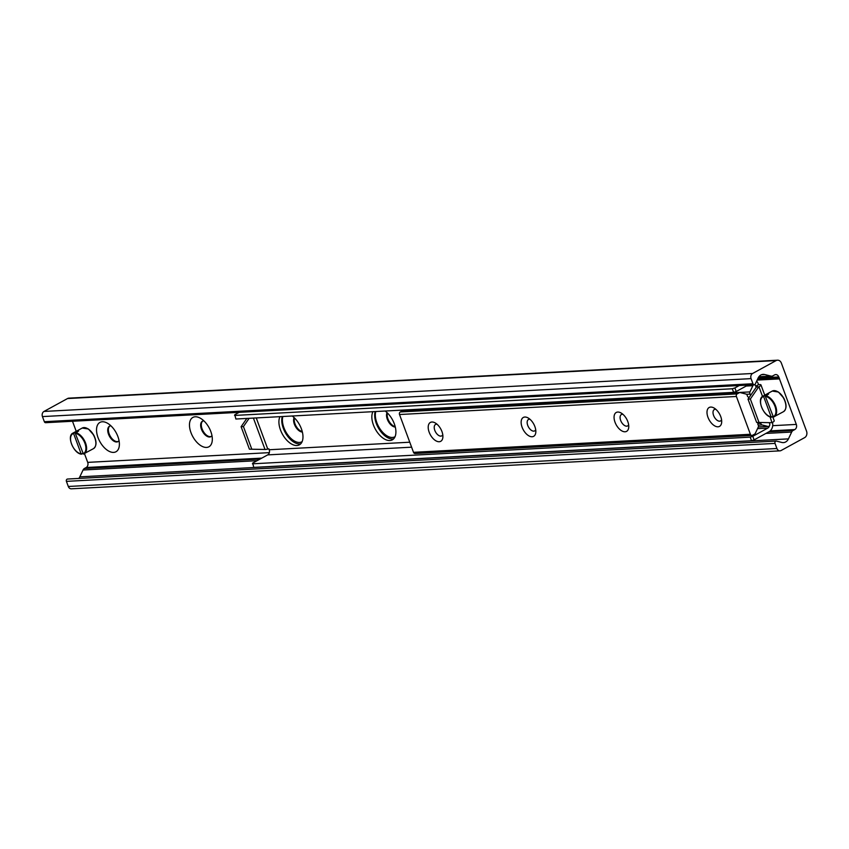 <?xml version="1.0" encoding="UTF-8"?>
<svg xmlns="http://www.w3.org/2000/svg" width="849" height="849" viewBox="0 0 849 849"><rect width="100%" height="100%" fill="white"/><g stroke="black" fill="none" stroke-linecap="round" stroke-linejoin="round"><path stroke-width="1.27" d="M117.894 436.556A16.725 9.275 61.3 0 1 119.369 445.035A16.725 9.275 61.3 0 1 107.674 450.469A16.725 9.275 61.3 0 1 96.531 430.114A16.725 9.275 61.3 0 1 107.409 423.184A16.725 9.275 61.3 0 1 117.894 436.556M110.954 425.848A8.798 4.882 -118.7 0 0 109.51 426.198A8.798 4.882 -118.7 0 0 108.513 434.2A8.798 4.882 -118.7 0 0 117.969 441.639A8.798 4.882 -118.7 0 0 119.04 440.61M109.85 426.049A8.798 4.882 -118.7 0 0 109.16 433.85A8.798 4.882 -118.7 0 0 118.276 441.438M210.828 431.568A16.725 9.275 61.3 0 1 212.303 440.058A16.725 9.275 61.3 0 1 200.608 445.492A16.725 9.275 61.3 0 1 189.465 425.137A16.725 9.275 61.3 0 1 200.343 418.207A16.725 9.275 61.3 0 1 210.828 431.568M203.887 420.871A8.798 4.882 -118.7 0 0 202.444 421.221A8.798 4.882 -118.7 0 0 201.446 429.223A8.798 4.882 -118.7 0 0 210.902 436.662A8.798 4.882 -118.7 0 0 211.974 435.633M202.784 421.062A8.798 4.882 -118.7 0 0 202.083 428.872A8.798 4.882 -118.7 0 0 211.21 436.46M302.127 441.629A16.725 9.275 61.3 0 1 288.151 435.367A16.725 9.275 61.3 0 1 282.844 416.509M294.125 417.602A8.798 4.882 -118.7 0 0 294.38 424.235A8.798 4.882 -118.7 0 0 302.371 432.024M294.486 417.952A8.798 4.882 -118.7 0 0 295.017 423.884A8.798 4.882 -118.7 0 0 302.255 431.589M395.061 436.651A16.725 9.275 61.3 0 1 381.084 430.379A16.725 9.275 61.3 0 1 375.778 411.532M387.059 412.625A8.798 4.882 -118.7 0 0 387.314 419.257A8.798 4.882 -118.7 0 0 395.305 427.047M387.42 412.975A8.798 4.882 -118.7 0 0 387.951 418.907A8.798 4.882 -118.7 0 0 395.188 426.612M764.45 394.361A16.725 9.275 61.3 0 1 764.96 395.061M806.55 431.196A4.892 3.927 -93.1 0 1 804.64 437.628L781.091 450.522A3.916 3.141 -93.1 0 1 779.976 450.851A3.916 3.141 -93.1 0 1 776.92 448.505L775.031 443.401A1.666 1.337 -93.1 0 1 776.474 441.109L781.897 442.467A7.821 6.293 86.9 0 0 783.415 442.616A7.821 6.293 86.9 0 0 788.445 438.88L791.671 432.045A3.916 3.141 -93.1 0 1 793.072 430.496L794.791 429.562A3.916 3.141 86.9 0 0 796.32 424.415L778.756 376.935A3.916 3.141 86.9 0 0 775.689 374.589A3.916 3.141 86.9 0 0 774.575 374.908L772.855 375.852A3.916 3.141 -93.1 0 1 771.741 376.171A3.916 3.141 -93.1 0 1 770.977 376.096L764.631 374.515A7.821 6.293 86.9 0 0 763.113 374.367A7.821 6.293 86.9 0 0 758.083 378.102L755.323 383.939A1.666 1.337 -93.1 0 1 752.957 383.737L751.068 378.633A3.916 3.141 -93.1 0 1 752.596 373.486L776.135 360.581A4.892 3.927 -93.1 0 1 777.535 360.188A4.892 3.927 -93.1 0 1 781.367 363.107L806.55 431.196M777.535 360.188L68.918 398.149A4.892 3.927 86.9 0 0 67.527 398.552L43.978 411.447A3.916 3.141 86.9 0 0 42.45 416.594L44.339 421.698A1.666 1.337 86.9 0 0 45.644 422.696L754.262 384.735M779.223 377.784L757.69 378.941L779.223 377.784M72.494 421.263L76.219 431.334M84.444 453.578L87.702 462.376A3.916 3.141 -93.1 0 1 86.174 467.523L84.454 468.468A3.916 3.141 86.9 0 0 83.064 470.006L79.827 476.841A7.821 6.293 -93.1 0 1 78.819 478.433M67.856 479.069A1.666 1.337 86.9 0 0 66.413 481.362L68.302 486.477A3.916 3.141 86.9 0 0 71.358 488.812L779.976 450.851M431.908 422.017A10.761 5.964 61.3 0 1 435.197 422.929A10.761 5.964 61.3 0 1 442.891 436.991A10.761 5.964 61.3 0 1 431.663 436.853A10.761 5.964 61.3 0 1 431.908 422.017M437.044 424.245A6.495 3.608 -118.7 0 0 436.46 424.213A6.495 3.608 -118.7 0 0 435.537 424.468A6.495 3.608 -118.7 0 0 435.123 431.143A6.495 3.608 -118.7 0 0 440.864 436.121A6.495 3.608 -118.7 0 0 441.788 435.866A6.495 3.608 -118.7 0 0 442.775 434.72M524.841 417.039A10.761 5.964 61.3 0 1 528.131 417.952A10.761 5.964 61.3 0 1 535.825 432.003A10.761 5.964 61.3 0 1 524.597 431.876A10.761 5.964 61.3 0 1 524.841 417.039M529.978 419.268A6.495 3.608 -118.7 0 0 529.394 419.236A6.495 3.608 -118.7 0 0 528.471 419.491A6.495 3.608 -118.7 0 0 528.057 426.166A6.495 3.608 -118.7 0 0 533.798 431.143A6.495 3.608 -118.7 0 0 534.721 430.889A6.495 3.608 -118.7 0 0 535.708 429.743M617.775 412.052A10.761 5.964 61.3 0 1 621.065 412.975A10.761 5.964 61.3 0 1 628.759 427.026A10.761 5.964 61.3 0 1 617.531 426.898A10.761 5.964 61.3 0 1 617.775 412.052M622.911 414.291A6.495 3.608 -118.7 0 0 622.328 414.259A6.495 3.608 -118.7 0 0 621.404 414.514A6.495 3.608 -118.7 0 0 620.98 421.189A6.495 3.608 -118.7 0 0 626.732 426.166A6.495 3.608 -118.7 0 0 627.655 425.911A6.495 3.608 -118.7 0 0 628.642 424.765M710.709 407.074A10.761 5.964 61.3 0 1 713.998 407.987A10.761 5.964 61.3 0 1 721.692 422.049A10.761 5.964 61.3 0 1 710.464 421.921A10.761 5.964 61.3 0 1 710.709 407.074M715.845 409.314A6.495 3.608 -118.7 0 0 715.261 409.271A6.495 3.608 -118.7 0 0 714.338 409.526A6.495 3.608 -118.7 0 0 713.913 416.212A6.495 3.608 -118.7 0 0 719.665 421.189A6.495 3.608 -118.7 0 0 720.589 420.934A6.495 3.608 -118.7 0 0 721.576 419.788M403.36 410.651A1.953 1.571 86.9 0 0 402.426 410.778L400.282 411.945A1.953 1.571 86.9 0 0 399.518 414.524L413.505 452.326A1.953 1.571 86.9 0 0 415.034 453.504L751.917 435.452A1.953 1.571 -93.1 0 1 750.389 434.274L736.401 396.472A1.953 1.571 -93.1 0 1 737.165 393.904L739.309 392.726A1.953 1.571 -93.1 0 1 740.243 392.599L746.027 394.053A1.953 1.571 -93.1 0 1 747.29 395.613A1.953 1.571 86.9 0 0 749.412 397.099M758.157 422.473A1.953 1.571 86.9 0 0 758.136 424.935A1.953 1.571 -93.1 0 1 758.263 427.121L755.313 433.34A1.953 1.571 -93.1 0 1 754.623 434.115L752.479 435.293A1.953 1.571 -93.1 0 1 751.917 435.452M769.321 422.813L769.65 423.725A1.953 1.571 -93.1 0 1 767.952 426.421L762.179 424.978A1.953 1.571 -93.1 0 1 760.906 423.407A1.953 1.571 86.9 0 0 760.577 422.547M750.367 395.719A1.953 1.571 86.9 0 0 750.06 394.095A1.953 1.571 -93.1 0 1 749.943 391.898L752.883 385.679A1.953 1.571 -93.1 0 1 755.663 385.924L756.183 387.314M413.261 409.515L413.06 409.95A1.953 1.571 86.9 0 0 412.996 410.078M385.17 411.022A17.606 9.763 61.3 0 1 395.241 426.803A17.606 9.763 61.3 0 1 392.323 439.856A17.606 9.763 61.3 0 1 373.422 424.978A17.606 9.763 61.3 0 1 372.913 411.68M375.194 411.553A17.606 9.763 -118.7 0 0 376.277 423.418A17.606 9.763 -118.7 0 0 393.639 438.859M292.236 415.999A17.606 9.763 61.3 0 1 302.308 431.78A17.606 9.763 61.3 0 1 299.389 444.834A17.606 9.763 61.3 0 1 280.488 429.955A17.606 9.763 61.3 0 1 279.979 416.657M282.261 416.541A17.606 9.763 -118.7 0 0 283.343 428.395A17.606 9.763 -118.7 0 0 300.705 443.836M733.632 392.355L736.221 391.506L734.894 387.929L732.305 388.768L733.632 392.355L235.863 419.024L234.802 414.726L239.163 412.327M732.305 388.768L234.536 415.437M736.221 391.506L747.99 385.064L754.135 384.746M754.941 384.448A3.916 3.141 -93.1 0 1 755.387 385.319L755.44 385.478M756.661 381.105A7.821 6.293 86.9 0 1 758.242 383.759L758.571 384.661L755.769 386.189M739.267 385.531L734.894 387.929M252.429 463.819L750.208 437.15L751.524 440.727L253.755 467.396L252.694 463.098L267.679 454.894A3.916 3.141 86.9 0 0 269.207 449.747L268.878 448.845L265.695 449.482L249.415 449.174L265.695 449.482M751.524 440.727L754.114 439.888L752.798 436.301L750.208 437.15M752.798 436.301L767.772 428.098A3.916 3.141 86.9 0 0 769.449 425.763M246.826 418.44L241.105 426.707L243.43 426.58L249.139 418.313M243.43 426.58L251.739 449.047M241.105 426.707L249.415 449.174M771.974 422.706L756.639 422.42L771.974 422.706L770.064 416.838M756.639 422.42L748.011 399.126L750.336 398.998L758.719 386.868L756.395 386.995L748.011 399.126M756.395 386.995L757.287 386.263L755.78 386.221M758.953 422.303L750.336 398.998M772.686 416.615L774.214 420.733A5.869 1.252 159.7 0 1 772.197 422.59M758.719 386.868L758.932 386.751A5.869 1.252 -20.3 0 0 760.959 384.905A5.869 1.252 -20.3 0 0 759.728 384.597L758.571 384.661M754.114 439.888L769.098 431.685A7.821 6.293 86.9 0 0 772.473 422.431M77.248 431.748A48.892 39.309 86.9 0 0 76.845 431.112L78.596 431.016L75.317 433.351L83.393 454.035A11.737 6.516 -118.7 0 0 84.221 453.706A11.737 6.516 -118.7 0 0 85.271 442.318A11.737 6.516 -118.7 0 0 75.508 432.703M75.317 433.351A11.249 6.24 61.3 0 1 84.9 443.252A11.249 6.24 61.3 0 1 82.873 453.78L83.393 454.035M82.778 453.515L81.133 453.875L73.576 433.446L76.845 431.112M81.653 454.13L81.133 453.875A11.249 6.24 61.3 0 1 71.549 443.974A11.249 6.24 61.3 0 1 73.576 433.446M767.273 394.774A48.892 39.309 86.9 0 0 766.88 394.138L768.621 394.042L765.342 396.377L773.428 417.061A11.737 6.516 -118.7 0 0 774.246 416.732A11.737 6.516 -118.7 0 0 775.296 405.344A11.737 6.516 -118.7 0 0 765.533 395.73M765.342 396.377A11.249 6.24 61.3 0 1 774.935 406.278A11.249 6.24 61.3 0 1 772.908 416.806L773.428 417.061M772.802 416.541L771.157 416.901L763.601 396.472L766.88 394.138M771.688 417.156L771.157 416.901A11.249 6.24 61.3 0 1 761.574 407A11.249 6.24 61.3 0 1 763.601 396.472M776.135 360.581L67.527 398.552M752.596 373.486L43.978 411.447M751.068 378.633L42.45 416.594M752.957 383.737L44.339 421.698M764.631 374.515L761.617 374.674M770.977 376.096L758.9 376.744M778.756 376.935L758.115 378.038M779.011 377.625L757.775 378.76M779.52 378.643L757.266 379.832M779.478 378.887L757.149 380.087M796.32 424.415L772.696 425.678M269.335 452.644L87.702 462.376M794.791 429.562L770.223 430.878M261.789 458.12L86.174 467.523M793.072 430.496L768.897 431.791M260.07 459.054L84.454 468.468M791.671 432.045L765.915 433.425M257.098 460.689L83.064 470.006M788.445 438.88L79.827 476.841M775.031 443.401L66.413 481.362M776.92 448.505L68.302 486.477M750.389 434.274L413.505 452.326M760.906 423.407L757.796 423.577M762.179 424.978L758.274 425.19M767.952 426.421L758.337 426.941M752.883 385.679L746.207 386.04M749.943 391.898L413.06 409.95M750.06 394.095L746.526 394.286M739.309 392.726L402.426 410.778M737.165 393.904L400.282 411.945M736.401 396.472L399.518 414.524M767.772 428.098L757.541 428.649M411.606 447.179L267.679 454.894M265.015 449.461L253.405 418.079M762.519 396.441L758.932 386.751M256.249 417.931L267.711 448.909M269.207 449.747L409.759 442.212M73.767 432.799A11.737 6.516 -118.7 0 0 72.94 433.128L82.215 428.045A11.737 6.516 61.3 0 1 84.783 427.62A11.737 6.516 61.3 0 1 94.547 437.235A11.737 6.516 61.3 0 1 93.496 448.633L83.329 454.066M81.451 454.162C73.672 453.695 66.339 435.993 72.94 433.128A11.737 6.516 -118.7 0 0 70.563 438.052M78.777 453.058A11.737 6.516 -118.7 0 0 81.249 454.066M95.873 443.698A11.249 6.24 -118.7 0 0 87.659 428.692M763.792 395.825A11.737 6.516 -118.7 0 0 762.975 396.154L772.25 391.071A11.737 6.516 61.3 0 1 774.808 390.657A11.737 6.516 61.3 0 1 784.572 400.272A11.737 6.516 61.3 0 1 783.521 411.659L773.354 417.092M771.476 417.199C763.707 416.721 756.363 399.019 762.975 396.154A11.737 6.516 -118.7 0 0 760.587 401.078M768.812 416.095A11.737 6.516 -118.7 0 0 771.285 417.092M785.909 406.724A11.249 6.24 -118.7 0 0 777.684 391.718M118.605 441.289L117.969 441.639M110.158 425.848L109.51 426.198M211.539 436.312L210.902 436.662M203.091 420.871L202.444 421.221M771.741 376.171L758.815 376.86M776.145 441.077L67.538 479.038M768.334 426.463L758.316 426.994M739.872 392.567L402.988 410.619M760.959 384.905L764.758 395.178M82.215 428.045L88.423 429L93.793 435.176C96.86 441.544 96.754 446.033 93.496 448.633M772.25 391.071L778.448 392.026L783.829 398.202C786.885 404.57 786.79 409.059 783.521 411.659"/></g></svg>
